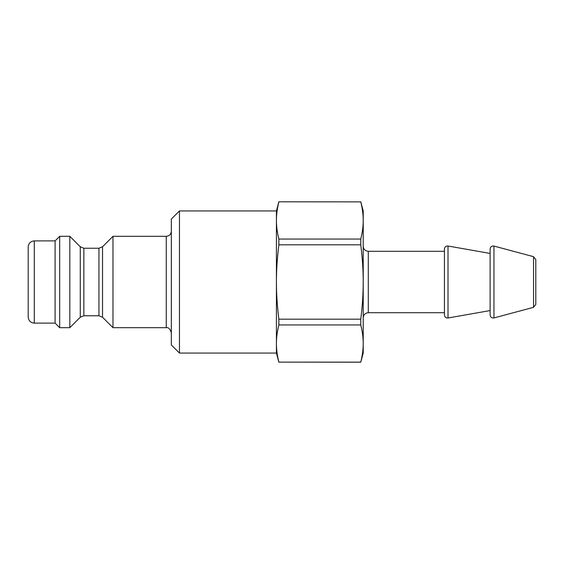 <?xml version="1.0" encoding="UTF-8"?>
<svg xmlns="http://www.w3.org/2000/svg" width="564" height="564" viewBox="0 0 564 564"><rect width="100%" height="100%" fill="white"/><g stroke="black" fill="none" stroke-linecap="round" stroke-linejoin="round"><path stroke-width="0.85" d="M69.823 236.316L69.823 327.684L59.671 327.684L59.671 236.316L69.823 236.316L80.264 246.757L80.264 317.243L69.823 327.684M34.291 240.884L34.291 323.116C30.59 322.756 28.56 320.726 28.2 317.024L28.2 246.976C28.56 243.274 30.59 241.244 34.291 240.884L55.103 240.884L59.671 236.316M55.103 240.884L55.103 323.116L59.671 327.684M179.465 353.064L179.465 210.936L171.343 219.058L171.343 344.942L179.465 353.064L276.416 353.064L276.416 210.936L278.863 201.799L360.77 201.87L278.863 201.799M179.465 210.936L276.416 210.936M80.264 317.243L83.853 315.755L83.853 248.245L98.94 248.245L98.94 315.755L102.528 317.243L102.528 246.757L112.969 236.316L112.969 327.684L166.267 327.684C168.432 327.212 170.124 328.904 171.343 332.76M112.969 236.316L166.267 236.316L166.267 327.684M171.343 231.24C171.04 234.321 169.348 236.013 166.267 236.316M83.853 248.245L80.264 246.757M102.528 246.757L98.94 248.245M448.006 246.01L448.006 317.99L490.116 310.567L490.116 314.994L490.116 249.006L490.116 253.433L448.006 246.01C445.912 245.89 444.721 246.891 444.432 249.006L444.432 251.29L368.292 251.29C365.211 250.987 363.519 249.295 363.216 246.214M360.77 201.87C362.412 208.447 363.23 214.644 363.216 220.453L363.216 210.936L360.77 201.799M368.292 251.29L368.292 312.71L444.432 312.71L444.432 314.994L444.432 249.006M360.77 362.13L363.216 353.064L363.216 343.546C363.23 349.356 362.412 355.553 360.77 362.13L278.863 362.13C277.22 355.553 276.402 349.356 276.416 343.546C276.402 337.73 277.22 331.533 278.863 324.956L360.77 324.956C362.412 331.533 363.23 337.73 363.216 343.546L363.216 282C363.23 293.632 362.412 306.019 360.77 319.175L278.863 319.175C277.22 306.019 276.402 293.632 276.416 282C276.402 270.368 277.22 257.981 278.863 244.825L360.77 244.825C362.412 257.981 363.23 270.368 363.216 282L363.216 220.453C363.23 226.27 362.412 232.467 360.77 239.044L278.863 239.044C277.22 232.467 276.402 226.27 276.416 220.453C276.402 214.644 277.22 208.447 278.863 201.87M360.77 244.825L360.77 239.044M360.77 324.956L360.77 319.175M278.863 244.825L278.863 239.044M278.863 324.956L278.863 319.175M360.77 362.201L278.863 362.13M535.8 282L535.8 304.384L535.8 259.616L533.544 256.676L533.544 307.324L493.951 317.934L493.951 246.066C491.737 245.784 490.461 246.764 490.116 249.006M34.291 323.116L55.103 323.116M102.528 317.243L112.969 327.684M83.853 315.755L98.94 315.755M493.951 317.934C491.737 318.216 490.461 317.236 490.116 314.994M448.006 317.99C445.912 318.11 444.721 317.109 444.432 314.994M276.416 353.064L278.863 362.201M368.292 312.71C365.211 313.013 363.519 314.705 363.216 317.786M533.544 256.676L493.951 246.066M533.544 307.324L535.8 304.384"/></g></svg>

